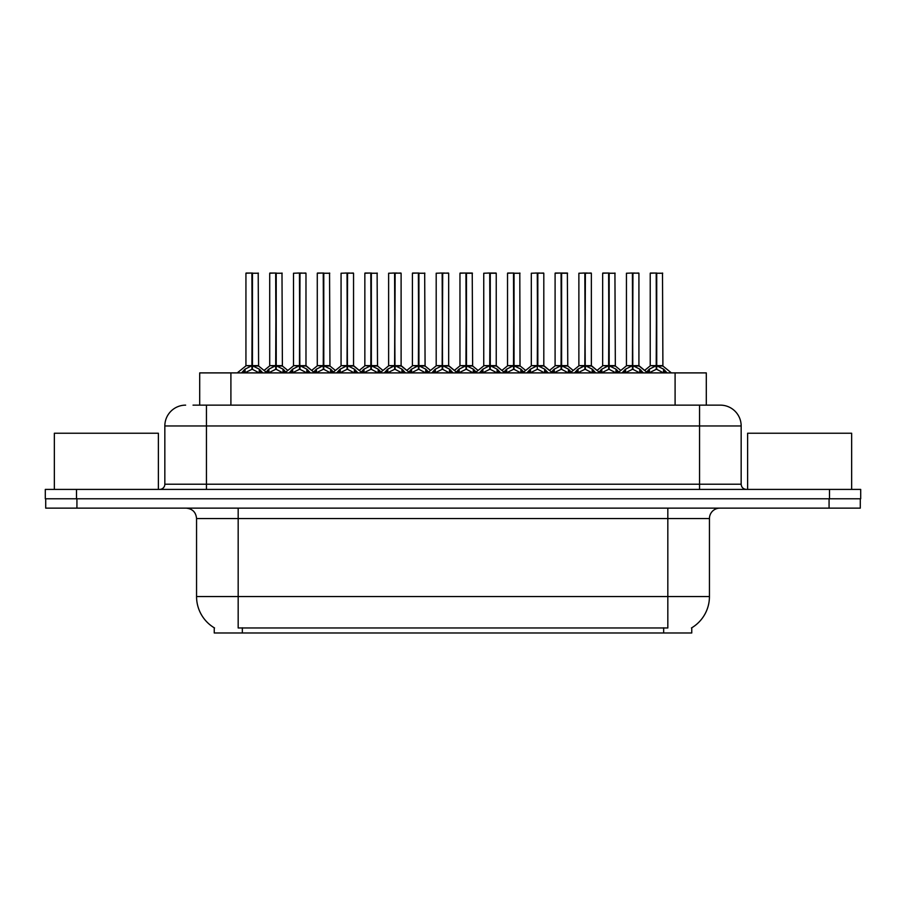 <?xml version="1.0" encoding="UTF-8"?>
<svg xmlns="http://www.w3.org/2000/svg" width="906" height="906" viewBox="0 0 906 906"><rect width="100%" height="100%" fill="white"/><g stroke="black" fill="none" stroke-linecap="round" stroke-linejoin="round"><path stroke-width="1.36" d="M199.705 405.141L199.705 372.898L706.295 372.898L706.295 405.141M691.754 627.79L691.754 632.977L214.246 632.977L214.246 627.79M214.552 627.971A36.41 36.41 0 0 1 196.557 596.567L238.176 596.567L238.176 627.971L667.824 627.971L667.824 596.567L709.443 596.567L709.443 518.538A10.408 10.408 0 0 1 719.84 508.141M196.557 596.567L196.557 518.538C195.945 512.218 192.48 508.753 186.16 508.141M691.448 627.971A36.41 36.41 0 0 0 709.443 596.567M76.931 508.141L860.281 508.141L860.281 498.776L45.719 498.776L45.719 508.141L76.931 508.141L76.931 498.776M193.51 405.141L720.043 405.141M193.035 405.141L206.443 405.141L206.443 425.956L164.835 425.956L164.835 484.212A5.198 5.198 0 0 1 159.626 489.41M185.639 405.141A20.804 20.804 0 0 0 164.835 425.956M720.361 405.141A20.804 20.804 0 0 1 741.165 425.956L741.165 484.212C741.47 487.371 743.214 489.104 746.374 489.41M76.512 489.41L45.3 489.41L45.3 498.776L76.512 498.776L76.512 489.41L829.488 489.41L829.488 498.776L860.7 498.776L860.7 489.41L829.488 489.41M860.7 489.41L860.7 498.776M622.026 372.898L625.593 369.138L632.411 365.696L632.411 369.331L632.773 273.023L638.923 273.238L638.923 365.616L632.954 365.696L639.772 369.138L643.339 372.898M632.422 273.023L626.442 273.238L632.422 273.023L626.442 273.238L626.442 365.616L632.411 365.696M632.954 365.696L632.954 369.331L632.773 365.616L639.115 366.024L633.645 366.024M632.592 273.023L632.592 365.616L632.943 273.023M632.411 273.238L632.773 365.616M630.599 273.023L634.766 273.023M631.731 366.024L626.442 365.616L632.682 365.616M639.761 372.91L632.954 369.331M632.411 369.331L626.601 372.207M645.808 372.898L649.375 369.138L656.193 365.696L656.193 369.331L656.556 273.023L650.429 273.023L656.374 273.023L656.374 365.616L663.554 369.138L667.122 372.898M656.204 273.023L650.225 273.238L650.225 365.616L656.193 365.696M656.737 365.696L656.737 369.331L656.556 365.616L662.705 365.616L656.737 365.616L656.725 273.023M657.428 366.024L662.898 366.024L662.501 273.023M656.193 273.238L656.556 365.616M656.374 273.023L654.381 273.023M663.543 372.91L656.737 369.331M656.193 369.331L650.383 372.207M632.954 273.238L638.719 273.023M158.38 489.41L158.38 433.238L54.349 433.238L54.349 489.41M851.651 489.41L851.651 433.238L747.62 433.238L747.62 489.41M574.461 372.898L578.028 369.138L584.846 365.696L584.846 369.331L585.208 273.023L591.358 273.238L591.358 365.616L585.389 365.696L592.207 369.138L595.774 372.898M584.857 273.023L578.877 273.238L584.857 273.023L578.877 273.238L578.877 365.616L584.846 365.696M585.389 365.696L585.389 369.331L585.208 365.616L591.55 366.024L586.08 366.024M585.027 273.023L585.027 365.616L585.378 273.023M584.846 273.238L585.208 365.616M583.045 273.023L587.201 273.023M584.166 366.024L578.877 365.616L585.117 365.616M592.196 372.91L585.389 369.331M584.846 369.331L579.036 372.207M526.896 372.898L530.463 369.138L537.281 365.696L537.281 369.331L537.643 273.023L543.804 273.238L543.804 365.616L537.824 365.696L544.642 369.138L548.209 372.898M537.292 273.023L531.312 273.238L537.292 273.023L531.312 273.238L531.312 365.616L537.281 365.696M537.824 365.696L537.824 273.023M537.462 273.023L537.462 365.616L543.985 366.024L538.515 366.024M537.281 273.238L537.643 365.616M535.48 273.023L539.636 273.023M531.312 273.238L531.312 365.616L537.552 365.616M544.631 372.91L537.824 369.331M537.281 369.331L531.471 372.207M479.331 372.898L482.898 369.138L489.727 365.696M490.271 273.238L496.239 273.238L490.271 273.238L490.271 365.696L497.088 369.138L500.656 372.898M489.727 273.023L483.747 273.238L489.727 273.023L483.747 273.238L483.747 365.616L489.727 365.616L489.716 369.331L490.259 273.023M490.271 365.696L490.271 369.331L490.089 365.616L496.239 365.616L496.239 273.238L492.071 273.023L496.024 273.023M489.908 273.023L489.908 365.616L496.42 366.024L490.95 366.024M489.727 273.238L490.089 365.616M487.915 273.023L492.071 273.023M483.747 273.238L483.747 365.616L489.999 365.616M497.066 372.91L490.271 369.331M489.716 369.331L483.906 372.207M431.777 372.898L435.344 369.138L442.162 365.696L442.162 369.331L442.524 273.023L448.674 273.238L448.674 365.616L442.706 365.696L449.523 369.138L453.091 372.898M442.162 273.023L436.194 273.238L442.162 273.023L436.194 273.238L436.194 365.616L442.162 365.696M442.706 365.696L442.706 369.331L442.524 365.616L448.866 366.024L443.385 366.024M442.343 273.023L442.343 365.616L442.694 273.023M442.162 273.238L442.524 365.616M440.35 273.023L444.506 273.023M436.194 273.238L436.194 365.616L442.434 365.616M449.501 372.91L442.706 369.331M442.162 369.331L436.341 372.207M585.389 273.238L591.154 273.023M537.824 273.238L543.589 273.023M442.706 273.238L448.459 273.023M598.243 372.898L601.811 369.138L608.628 365.696L608.628 369.331L608.991 273.023L602.864 273.023L608.809 273.023L608.809 365.616L615.989 369.138L619.557 372.898M608.639 273.023L602.66 273.238L602.66 365.616L608.628 365.696M609.172 365.696L609.172 369.331L608.991 365.616L615.14 365.616L609.172 365.616L609.16 273.023M609.863 366.024L615.333 366.024L614.936 273.023M608.628 273.238L608.991 365.616M608.809 273.023L606.816 273.023M615.978 372.91L609.172 369.331M608.628 369.331L602.818 372.207M551.426 372.049L554.245 369.138L561.063 365.696L561.063 369.331L561.426 273.023L567.371 273.023L555.31 273.023L561.244 273.023L561.244 365.616L568.424 369.138L571.992 372.898M561.074 273.023L555.095 273.238L555.095 365.616L561.063 365.696M561.607 365.696L561.607 369.331L561.426 365.616L567.575 365.616L561.607 365.616L561.607 273.023M562.298 366.024L567.768 366.024L567.371 273.023M561.063 273.238L561.426 365.616M561.244 273.023L559.262 273.023M568.413 372.91L561.607 369.331M561.063 369.331L555.253 372.207M503.861 372.049L506.68 369.138L513.498 365.696L513.498 369.331L513.861 273.023L507.745 273.023L513.679 273.023L513.679 365.616L520.871 369.138L523.691 372.049M513.509 273.023L507.53 273.238L507.53 365.616L513.498 365.696M514.053 365.696L514.053 369.331L513.861 365.616L520.021 365.616L519.806 273.023M520.021 273.238L514.053 273.238L514.042 365.616L520.203 366.024L514.733 366.024M513.498 273.238L513.861 365.616M513.679 273.023L511.697 273.023M520.848 372.91L514.053 369.331M513.498 369.331L507.688 372.207M455.559 372.898L459.127 369.138L465.944 365.696L465.944 369.331L466.307 273.023L472.241 273.023L460.18 273.023L466.126 273.023L466.126 365.616L473.306 369.138L476.126 372.049M465.944 273.023L459.965 273.238L459.965 365.616L465.944 365.696M466.488 365.696L466.488 369.331L466.307 365.616L472.456 365.616L466.488 365.616L466.477 273.023M467.168 366.024L472.649 366.024L472.241 273.023M465.944 273.238L466.307 365.616M466.126 273.023L464.132 273.023M473.283 372.91L466.488 369.331M465.944 369.331L460.123 372.207M384.212 372.898L387.779 369.138L394.597 365.696L394.597 369.331L394.959 273.023L401.109 273.238L401.109 365.616L395.141 365.696L401.958 369.138L405.526 372.898M394.608 273.023L388.629 273.238L394.608 273.023L388.629 273.238L388.629 365.616L394.597 365.696M395.141 365.696L395.141 369.331L394.959 365.616L401.301 366.024L395.82 366.024M394.778 273.023L394.778 365.616L395.129 273.023M394.597 273.238L394.959 365.616M392.785 273.023L396.953 273.023M388.629 273.238L388.629 365.616L394.869 365.616M401.947 372.91L395.141 369.331M394.597 369.331L388.776 372.207M336.647 372.898L340.214 369.138L347.032 365.696L347.032 369.331L347.394 273.023L353.544 273.238L353.544 365.616L347.576 365.696L354.393 369.138L357.961 372.898M347.043 273.023L341.064 273.238L347.043 273.023L341.064 273.238L341.064 365.616L347.032 365.696M347.576 365.696L347.576 369.331L347.394 365.616L353.736 366.024L348.266 366.024M347.213 273.023L347.213 365.616L347.564 273.023M347.032 273.238L347.394 365.616M345.22 273.023L349.388 273.023M346.341 366.024L341.064 365.616L347.304 365.616M354.382 372.91L347.576 369.331M347.032 369.331L341.222 372.207M289.082 372.898L292.649 369.138L299.467 365.696L299.467 369.331L299.829 273.023L305.979 273.238L305.979 365.616L300.011 365.696L306.828 369.138L310.396 372.898M299.478 273.023L293.499 273.238L299.478 273.023L293.499 273.238L293.499 365.616L299.467 365.696M300.011 365.696L300.011 369.331L299.829 365.616L306.171 366.024L300.701 366.024M299.648 273.023L299.648 365.616L299.999 273.023M299.467 273.238L299.829 365.616M297.655 273.023L301.823 273.023M298.787 366.024L293.499 365.616L299.739 365.616M306.817 372.91L300.011 369.331M299.467 369.331L293.657 372.207M241.517 372.898L245.084 369.138L251.902 365.696L251.902 369.331L252.264 273.023L246.149 273.023L252.083 273.023L252.083 365.616L259.263 369.138L262.831 372.898M251.913 273.023L245.934 273.238L245.934 365.616L251.902 365.696M252.446 365.696L252.446 369.331L252.264 365.616L258.414 365.616L252.446 365.616L252.446 273.023M253.136 366.024L258.606 366.024L258.21 273.023M251.902 273.238L252.264 365.616M252.083 273.023L250.101 273.023M251.222 366.024L245.934 365.616L252.174 365.616M259.252 372.91L252.446 369.331M251.902 369.331L246.092 372.207M407.994 372.898L411.562 369.138L418.379 365.696L418.379 369.331L418.742 273.023L412.615 273.023L418.561 273.023L418.561 365.616L425.741 369.138L429.308 372.898M418.391 273.023L412.411 273.238L412.411 365.616L418.379 365.696M418.923 365.696L418.923 369.331L418.742 365.616L424.891 365.616L418.923 365.616L418.912 273.023M419.603 366.024L425.084 366.024L424.688 273.023M418.379 273.238L418.742 365.616M418.561 273.023L416.567 273.023M425.718 372.91L418.923 369.331M418.379 369.331L412.558 372.207M360.429 372.898L363.997 369.138L370.814 365.696L370.814 369.331L371.177 273.023L365.05 273.023L370.996 273.023L370.996 365.616L378.176 369.138L381.743 372.898M370.826 273.023L364.846 273.238L364.846 365.616L370.814 365.696M371.358 365.696L371.358 369.331L371.177 365.616L377.326 365.616L371.358 365.616L371.347 273.023M372.038 366.024L377.519 366.024L377.123 273.023M370.814 273.238L371.177 365.616M370.996 273.023L369.002 273.023M378.164 372.91L371.358 369.331M370.814 369.331L365.005 372.207M312.864 372.898L316.432 369.138L323.249 365.696L323.249 369.331L323.612 273.023L317.485 273.023L323.431 273.023L323.431 365.616L330.611 369.138L334.178 372.898M323.261 273.023L317.281 273.238L317.281 365.616L323.249 365.696M323.793 365.696L323.793 369.331L323.612 365.616L329.761 365.616L323.793 365.616L323.782 273.023M324.484 366.024L329.954 366.024L329.558 273.023M323.249 273.238L323.612 365.616M323.431 273.023L321.437 273.023M330.599 372.91L323.793 369.331M323.249 369.331L317.44 372.207M265.299 372.898L268.867 369.138L275.684 365.696L275.684 369.331L276.047 273.023L269.92 273.023L275.866 273.023L275.866 365.616L283.046 369.138L286.613 372.898M275.696 273.023L269.716 273.238L269.716 365.616L275.684 365.696M276.228 365.696L276.228 369.331L276.047 365.616L282.196 365.616L276.228 365.616L276.217 273.023M276.919 366.024L282.389 366.024L281.993 273.023M275.684 273.238L276.047 365.616M275.866 273.023L273.884 273.023M283.034 372.91L276.228 369.331M275.684 369.331L269.875 372.207M395.141 273.238L400.905 273.023M347.576 273.238L353.34 273.023M300.011 273.238L305.775 273.023M663.668 632.977L663.668 627.79M242.332 632.977L242.332 627.79M230.905 405.141L230.905 372.898M675.095 405.141L675.095 372.898M667.824 508.141L667.824 518.538L196.557 518.538M709.443 518.538L667.824 518.538L667.824 596.567L238.176 596.567L238.176 508.141M829.069 508.141L829.069 498.776M206.443 489.41L206.443 484.212L741.165 484.212M164.835 484.212L206.443 484.212L206.443 425.956L699.557 425.956L699.557 489.41M741.165 425.956L699.557 425.956L699.557 405.141M639.772 369.138L639.772 372.898M640.87 370.09L640.87 372.898M625.593 369.138L625.593 372.898M624.506 370.09L624.506 372.898M655.502 366.024L650.225 365.616L656.193 365.616M662.705 273.238L656.737 273.238M663.554 369.138L663.554 372.898M664.653 370.09L664.653 372.898M649.375 369.138L649.375 372.898M648.277 370.09L648.277 372.898M592.207 369.138L592.207 372.898M593.305 370.09L593.305 372.898M578.028 369.138L578.028 372.898M576.941 370.09L576.941 372.898M536.601 366.024L531.312 365.616M544.642 369.138L544.642 372.898M545.74 370.09L545.74 372.898M530.463 369.138L530.463 372.898M529.376 370.09L529.376 372.898M489.036 366.024L483.759 365.616M497.088 369.138L497.088 372.898M498.175 370.09L498.175 372.898M482.898 369.138L482.898 372.898M481.811 370.09L481.811 372.898M441.471 366.024L436.194 365.616M449.523 369.138L449.523 372.898M450.61 370.09L450.61 372.898M435.344 369.138L435.344 372.898M434.246 370.09L434.246 372.898M607.949 366.024L602.66 365.616L608.628 365.616M615.14 273.238L609.172 273.238M615.989 369.138L615.989 372.898M617.088 370.09L617.088 372.898M601.811 369.138L601.811 372.898M600.723 370.09L600.723 372.898M560.384 366.024L555.095 365.616L561.063 365.616M567.575 273.238L561.607 273.238M568.424 369.138L568.424 372.898M569.523 370.09L569.523 372.898M554.245 369.138L554.245 372.898M553.158 370.09L553.158 372.898M512.819 366.024L507.541 365.616L513.498 365.616M520.871 369.138L520.871 372.898M521.958 370.09L521.958 372.898M506.68 369.138L506.68 372.898M505.593 370.09L505.593 372.898M465.254 366.024L459.976 365.616L465.944 365.616M472.456 273.238L466.488 273.238M473.306 369.138L473.306 372.898M474.393 370.09L474.393 372.898M459.127 369.138L459.127 372.898M458.028 370.09L458.028 372.898M393.906 366.024L388.629 365.616M401.958 369.138L401.958 372.898M403.045 370.09L403.045 372.898M387.779 369.138L387.779 372.898M386.681 370.09L386.681 372.898M354.393 369.138L354.393 372.898M355.492 370.09L355.492 372.898M340.214 369.138L340.214 372.898M339.116 370.09L339.116 372.898M306.828 369.138L306.828 372.898M307.927 370.09L307.927 372.898M292.649 369.138L292.649 372.898M291.562 370.09L291.562 372.898M258.414 273.238L252.446 273.238M259.263 369.138L259.263 372.898M260.362 370.09L260.362 372.898M245.084 369.138L245.084 372.898M243.997 370.09L243.997 372.898M417.689 366.024L412.411 365.616L418.379 365.616M424.891 273.238L418.923 273.238M425.741 369.138L425.741 372.898M426.828 370.09L426.828 372.898M411.562 369.138L411.562 372.898M410.463 370.09L410.463 372.898M370.124 366.024L364.846 365.616L370.814 365.616M377.326 273.238L371.358 273.238M378.176 369.138L378.176 372.898M379.274 370.09L379.274 372.898M363.997 369.138L363.997 372.898M362.898 370.09L362.898 372.898M322.57 366.024L317.281 365.616L323.249 365.616M329.761 273.238L323.793 273.238M330.611 369.138L330.611 372.898M331.709 370.09L331.709 372.898M316.432 369.138L316.432 372.898M315.345 370.09L315.345 372.898M275.005 366.024L269.716 365.616L275.684 365.616M282.196 273.238L276.228 273.238M283.046 369.138L283.046 372.898M284.144 370.09L284.144 372.898M268.867 369.138L268.867 372.898M267.78 370.09L267.78 372.898M615.333 366.024L620.791 370.441L626.25 366.024L617.767 372.898M638.923 365.616L647.597 372.898M650.032 366.024L644.574 370.441L639.115 366.024M662.898 366.024L671.38 372.898M567.768 366.024L573.226 370.441L578.685 366.024L570.202 372.898M591.358 365.616L600.032 372.898M520.203 366.024L525.661 370.441L531.12 366.024L522.637 372.898M543.793 365.616L552.467 372.898M472.649 366.024L478.108 370.441L483.566 366.024L475.072 372.898M496.228 365.616L504.914 372.898M425.084 366.024L430.543 370.441L436.001 366.024L427.519 372.898M448.674 365.616L457.349 372.898M591.55 366.024L597.009 370.441L602.467 366.024M543.985 366.024L549.444 370.441L554.902 366.024M496.42 366.024L501.89 370.441L507.349 366.024M448.866 366.024L454.325 370.441L459.784 366.024M377.519 366.024L382.978 370.441L388.436 366.024L379.954 372.898M401.109 365.616L409.784 372.898M329.954 366.024L335.413 370.441L340.871 366.024L332.389 372.898M353.544 365.616L362.219 372.898M282.389 366.024L287.848 370.441L293.306 366.024L284.824 372.898M305.979 365.616L314.654 372.898M245.741 366.024L237.259 372.898M258.606 366.024L267.089 372.898M412.219 366.024L406.76 370.441L401.301 366.024M364.654 366.024L359.195 370.441L353.736 366.024M317.089 366.024L311.63 370.441L306.171 366.024M269.524 366.024L264.065 370.441"/></g></svg>
